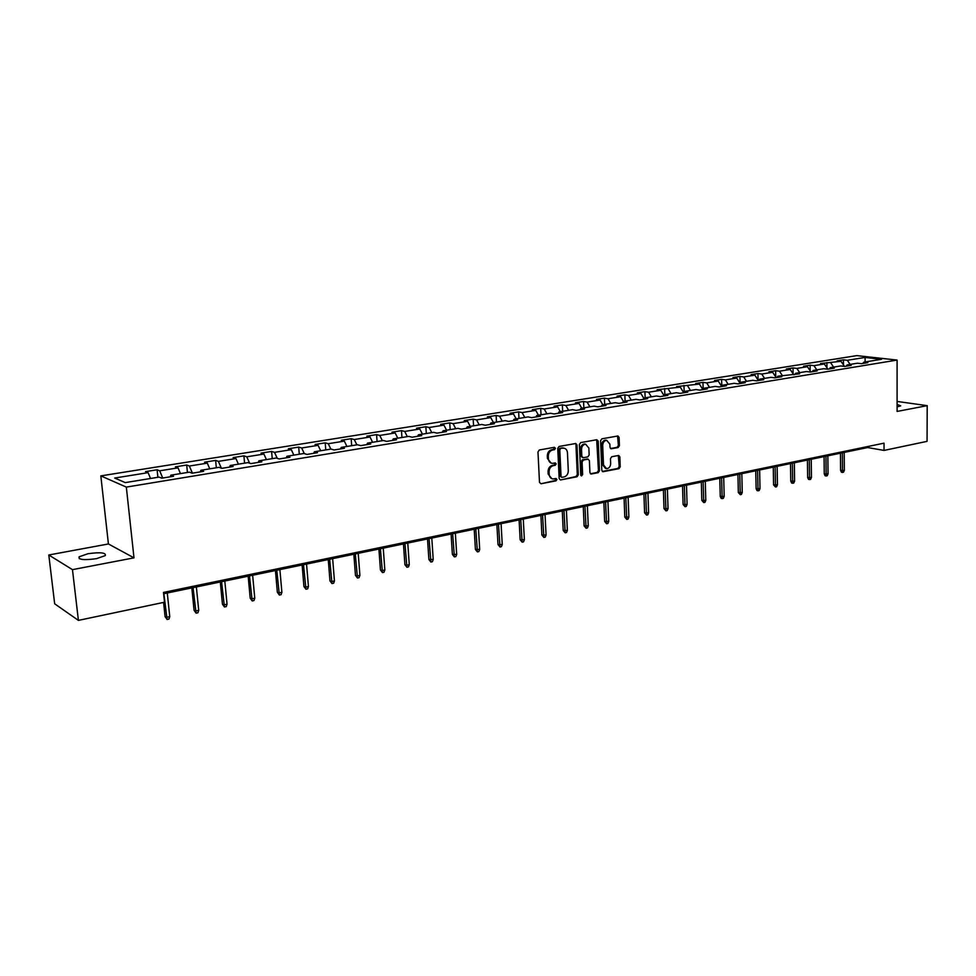 <?xml version="1.0" encoding="UTF-8"?>
<svg xmlns="http://www.w3.org/2000/svg" width="976" height="976" viewBox="0 0 976 976"><rect width="100%" height="100%" fill="white"/><g stroke="black" fill="none" stroke-linecap="round" stroke-linejoin="round"><path stroke-width="1.46" d="M555.429 448.301L554.392 447.301L539.313 449.985L537.971 451.937L539.496 482.351L541.009 483.754L555.991 480.851L556.918 479.497L556.088 478.496L553.026 478.948C550.769 478.63 549.488 477.105 549.183 474.385L549.061 471.872C549.183 468.553 550.598 466.479 553.319 465.65L555.246 465.284L556.174 463.929L555.332 462.929L552.331 463.356C550.025 463.051 548.732 461.514 548.427 458.744L548.305 456.219C548.414 452.888 549.842 450.827 552.562 449.997L554.502 449.655L555.429 448.301M551.159 463.1L547.426 458.513L547.304 455.987C547.426 452.657 548.841 450.595 551.562 449.777L553.502 449.424L554.148 447.337M541.009 483.754L555.002 480.595L555.673 478.557M551.843 478.679L548.195 474.141L548.073 471.615C548.183 468.309 549.598 466.235 552.318 465.406L554.258 465.04L554.917 462.978M897.09 406.907L900.702 405.857L897.09 404.43M87.986 553.721L79.093 556.808C78.178 559.748 83.997 560.37 96.526 558.65L105.31 555.588C106.177 552.66 100.394 552.038 87.986 553.721M618.137 447.545L619.406 445.666L619.089 437.394L617.918 435.979L601.875 438.822L600.594 440.713L601.814 470.334L602.961 471.725L618.967 468.663L620.224 466.784L619.845 456.853L618.699 455.45L611.732 456.731L610.464 458.61L610.659 463.563C610.451 466.674 609.085 468.382 606.56 468.675L603.497 464.93L602.692 445.446C602.887 442.348 604.242 440.64 606.743 440.347L609.878 444.141L610.012 447.386L611.171 448.801L618.137 447.545L617.113 447.325L618.381 445.446L617.54 436.016M897.09 411.433L927.2 405.65L927.054 441.359L884.036 450.424L884.024 443.165L163.492 592.42L164.517 602.216L78.409 620.382L72.468 569.642L133.993 557.845L126.331 487.097L897.09 360.071L897.09 411.433M576.962 444.946L575.755 443.507L559.065 446.459L557.735 448.399L559.175 478.557L560.358 479.972L576.999 476.788L578.292 474.873L576.962 444.946L575.401 443.543M580.671 442.604L596.8 439.725L598.227 441.14L599.459 470.786L598.178 472.689L591.078 474.031L589.919 472.628L589.394 460.587L587.967 459.184L583.38 460.038L582.086 461.953L582.635 474.531L581.537 475.885L580.72 474.897L579.366 444.519L580.671 442.604M126.331 487.097L100.821 475.885L856.806 355.618L897.09 360.071M843.471 364.951L843.435 359.851L837.103 360.864L841.007 361.315L820.487 363.523L824.354 363.987L813.972 365.658L810.104 365.183L803.577 366.232L807.433 366.708L796.867 368.403L793.024 367.915L786.363 368.989L790.218 369.477L779.47 371.197L775.639 370.709L768.868 371.795L772.687 372.295L761.756 374.052L757.937 373.54L751.056 374.638L754.863 375.15L743.736 376.943L739.942 376.419L732.927 377.541L736.709 378.066L725.388 379.896L721.618 379.359L714.481 380.506L718.238 381.043L706.709 382.897L702.964 382.348L695.693 383.507L699.438 384.068L676.563 386.569L680.284 387.143L657.092 389.692L660.776 390.278L648.589 392.23L644.929 391.644L637.255 392.864L640.903 393.462L628.495 395.463L624.86 394.853L617.039 396.11L620.663 396.72L608.024 398.757L604.412 398.123L596.446 399.404L600.045 400.038L587.149 402.112L583.575 401.465L575.462 402.771L579.024 403.417L565.885 405.528L562.347 404.869L554.075 406.187L557.601 406.858L544.205 409.005L540.704 408.334L532.262 409.688L535.751 410.371L522.099 412.567L518.634 411.872L510.033 413.251L513.474 413.946L499.553 416.191L496.125 415.471L487.353 416.874L490.757 417.594L476.544 419.887L473.165 419.143L464.222 420.583L467.577 421.327L453.084 423.657L449.753 422.901L440.615 424.365L443.934 425.121L429.135 427.5L425.853 426.732L416.532 428.22L419.802 429.001L404.698 431.429L401.465 430.636L391.962 432.161L395.17 432.966L379.749 435.442L376.577 434.613L366.866 436.174L370.014 437.004L354.276 439.529L351.165 438.688L341.246 440.274L344.333 441.128L328.265 443.714L325.203 442.848L315.077 444.47L318.103 445.349L301.682 447.984L298.693 447.093L288.335 448.753L291.312 449.655L274.524 452.352L271.596 451.437L261.019 453.12L263.923 454.06L246.769 456.805L243.915 455.865L233.105 457.598L235.936 458.549L218.392 461.367L215.623 460.404L204.57 462.173L207.315 463.149L189.381 466.028L186.684 465.027L175.387 466.845L178.047 467.858L159.71 470.798L157.099 469.773L145.534 471.628L148.12 472.665L114.704 478.033L125.27 482.608L159.088 477.093L161.784 478.179L173.545 476.251L170.824 475.178L170.312 476.788M843.435 359.851L847.327 360.29L865.029 357.448L881.56 359.29L863.797 362.181L867.823 362.645L861.466 363.682L857.453 363.218L847.205 364.89L851.206 365.366L844.74 366.427L840.751 365.939L830.332 367.647L834.309 368.123L827.733 369.209L823.756 368.721L813.154 370.441L817.119 370.941L810.434 372.039L806.469 371.539L795.672 373.296L799.625 373.808L777.884 376.199L781.813 376.724L774.883 377.858L770.955 377.322L759.779 379.152L763.696 379.688L756.632 380.835L752.728 380.298L741.333 382.153L745.237 382.702L738.039 383.885L734.159 383.324L722.569 385.215L726.437 385.776L719.117 386.984L715.249 386.411L703.44 388.338L707.295 388.912L699.829 390.132L695.998 389.546L683.969 391.51L687.787 392.108L680.187 393.352L676.38 392.742L664.131 394.743L667.913 395.353L660.179 396.622L656.397 396L643.904 398.037L647.674 398.672L639.78 399.965L636.023 399.33L623.298 401.404L627.031 402.051L618.991 403.369L615.27 402.71L602.302 404.833L605.998 405.491L597.788 406.833L594.103 406.162L580.879 408.322L584.539 409.005L576.182 410.371L572.534 409.676L559.041 411.884L562.664 412.58L554.136 413.97L550.525 413.263L536.776 415.508L540.362 416.227L531.652 417.655L528.089 416.923L514.047 419.216L517.597 419.961L508.716 421.412L505.19 420.656L490.867 422.998L494.368 423.755L485.304 425.243L481.827 424.475L467.211 426.854L470.664 427.634L461.416 429.147L457.976 428.354L443.055 430.794L446.459 431.599L437.028 433.137L433.637 432.331L418.411 434.808L421.754 435.638L412.116 437.211L408.785 436.382L393.23 438.919L396.524 439.773L386.679 441.384L383.397 440.518L367.513 443.116L370.746 443.982L360.693 445.629L357.472 444.751L341.234 447.398L344.418 448.301L334.134 449.973L330.986 449.07L314.394 451.778L317.505 452.705L306.989 454.426L303.902 453.486L286.944 456.243L289.994 457.207L279.246 458.964L276.232 458L258.896 460.818L261.861 461.807L250.869 463.6L247.928 462.612L230.202 465.503L233.093 466.516L221.857 468.346L218.99 467.333L200.849 470.286L203.667 471.323L192.162 473.214L189.393 472.152L170.824 475.178M844.447 366.39L841.007 361.315M833.602 367.11L830.796 362.95M847.205 364.89L846.18 366.183M827.855 369.184L824.354 363.987M816.778 369.855L813.972 365.658M830.332 367.647L829.307 368.952M810.922 371.954L807.433 366.708M799.673 372.637L796.867 368.403M813.154 370.441L812.142 371.758M793.708 374.772L790.218 369.477M782.264 375.479L779.47 371.197M795.672 373.296L794.671 374.613M776.176 377.639L772.687 372.295M764.55 378.371L761.756 374.052M777.884 376.199L776.884 377.529M758.34 380.567L754.863 375.15M746.518 381.311L743.736 376.943M759.779 379.152L758.791 380.494M740.186 383.531L736.709 378.066M728.169 384.3L725.388 379.896M741.333 382.153L740.357 383.507M721.667 386.484L718.238 381.043M709.491 387.35L706.709 382.897M722.569 385.215L721.593 386.569M702.72 389.363L699.438 384.068M690.459 390.449L687.69 385.947M703.44 388.338L702.488 389.705M683.432 392.279L680.284 387.143M671.085 393.609L668.316 389.058M683.969 391.51L683.017 392.889M663.79 395.243L660.776 390.278M651.358 396.829L648.589 392.23M664.131 394.743L663.192 396.134M643.77 398.245L640.903 393.462M631.252 400.111L628.495 395.463M643.904 398.037L642.989 399.44M623.42 401.38L620.663 396.72M610.769 403.442L608.024 398.757M623.298 401.404L622.395 402.807M602.79 404.747L600.045 400.038M589.894 406.846L587.149 402.112M602.302 404.833L601.399 406.248M581.757 408.175L579.024 403.417M568.618 410.323L565.885 405.528M580.879 408.322L580 409.749M560.322 411.677L557.601 406.858M546.914 413.861L544.205 409.005M559.041 411.884L558.174 413.312M538.459 415.239L535.751 410.371M524.795 417.46L522.099 412.567M536.776 415.508L535.922 416.959M516.17 418.875L513.474 413.946M502.237 421.144L499.553 416.191M514.047 419.216L513.217 420.668M493.441 422.571L490.757 417.594M479.228 424.889L476.544 419.887M490.867 422.998L490.05 424.462M470.249 426.353L467.577 421.327M455.743 428.72L453.084 423.657M467.211 426.854L466.418 428.33M446.581 430.221L443.934 425.121M431.782 432.636L429.135 427.5M443.055 430.794L442.287 432.283M422.437 434.149L419.802 429.001M407.321 436.614L404.698 431.429M418.411 434.808L417.655 436.309M397.781 438.175L395.17 432.966M382.36 440.688L379.749 435.442M393.23 438.919L392.498 440.432M372.612 442.274L370.014 437.004M356.862 444.849L354.276 439.529M367.513 443.116L366.805 444.629M346.919 446.471L344.333 441.128M330.827 449.094L328.265 443.714M341.234 447.398L340.551 448.923M320.665 450.753L318.103 445.349M304.305 453.608L301.682 447.984M314.394 451.778L313.735 453.315M293.837 455.121L291.312 449.655M277.245 458.317L274.524 452.352M286.944 456.243L286.31 457.805M266.424 459.598L263.923 454.06M249.6 463.173L246.769 456.805M258.896 460.818L258.286 462.392M238.412 464.161L235.936 458.549M221.357 468.175L218.392 461.367M230.202 465.503L229.628 467.077M209.755 468.834L207.315 463.149M192.406 473.165L189.381 466.028M200.849 470.286L200.312 471.872M180.462 473.616L178.047 467.858M162.699 478.033L159.71 470.798M150.499 478.496L148.12 472.665M133.993 557.845L108.421 543.961L48.8 554.99L72.468 569.642M48.8 554.99L54.668 603.802L78.409 620.382M927.2 405.65L897.09 401.441M108.421 543.961L100.821 475.885M163.639 593.75L867.664 447.545L884.036 450.424M865.163 361.962L865.029 357.448M850.133 364.414L847.327 360.29M863.797 362.181L862.772 363.475M867.664 446.557L867.664 447.545M157.88 477.288L157.099 469.773M187.429 472.482L186.684 465.027M216.318 467.76L215.623 460.404M244.586 463.161L243.915 455.865M272.231 458.647L271.596 451.437M299.29 454.23L298.693 447.093M325.764 449.912L325.203 442.848M351.689 445.69L351.165 438.688M377.078 441.555L376.577 434.613M401.941 437.492L401.465 430.636M426.305 433.527L425.853 426.732M450.168 429.635L449.753 422.901M473.567 425.817L473.165 419.143M496.491 422.083L496.125 415.471M518.976 418.411L518.634 411.872M541.021 414.812L540.704 408.334M562.64 411.286L562.347 404.869M583.855 407.834L583.575 401.465M604.669 404.442L604.412 398.123M625.091 401.112L624.86 394.853M645.136 397.842L644.929 391.644M664.827 394.633L664.619 388.485M684.139 391.486L683.969 385.386M703.135 388.777L702.964 382.348M721.789 386.313L721.618 379.359M740.089 383.373L739.942 376.419M758.071 380.14L757.937 373.54M775.737 376.968L775.639 370.709M793.11 373.869L793.024 367.915M810.178 370.831L810.104 365.183M826.965 367.854L826.916 362.499M560.651 479.948L575.999 476.532L577.292 474.617L575.95 444.727M560.712 448.533L559.785 449.887L561.041 476.349L561.871 477.337L564.091 476.935C566.775 476.093 568.178 474.031 568.288 470.761L567.459 452.73C567.166 449.96 565.86 448.423 563.567 448.118L559.712 448.313L558.784 449.668L559.785 449.887M561.578 477.264L560.041 476.093L558.784 449.668M563.689 448.13L562.749 448.179M559.712 448.313L561.749 447.947M590.407 473.75L597.166 472.445L598.447 470.542L596.678 439.749M587.589 459.013L582.367 459.806L581.074 461.721L581.635 474.287L582.635 474.531M580.94 475.556L581.635 474.287M588.857 448.045L585.661 444.214C583.099 444.519 581.72 446.239 581.525 449.375L581.83 456.317L583.282 457.72L587.857 456.866L589.15 454.962L588.857 448.045M584.648 443.995L585.661 444.214L584.648 443.995C582.099 444.3 580.72 446.02 580.513 449.143L581.525 449.375M582.635 457.646L580.83 456.085L580.513 449.143M610.512 448.533L617.113 447.325M606.657 440.322L605.718 440.127C603.217 440.432 601.875 442.128 601.667 445.227L602.692 445.446M605.535 468.431L602.473 464.686L601.667 445.227M602.302 471.445L617.942 468.419L619.199 466.54L618.333 455.487M169.751 616.637L168.958 619.065L167.079 619.467L165.078 616.6L166.359 617.369L169.751 616.637L167.286 592.993M167.079 619.467L163.883 593.701M165.078 616.6L163.602 602.412M198.714 610.354L197.921 612.757L196.078 613.16L194.078 610.317L195.395 611.074L198.714 610.354L196.371 586.954M196.078 613.16L193.053 587.65M194.078 610.317L191.821 587.894M227.042 604.205L226.249 606.584L224.443 606.974L222.443 604.181L223.797 604.913L227.042 604.205L224.822 581.049M224.443 606.974L221.576 581.72M222.443 604.181L220.308 581.989M254.76 598.203L253.955 600.557L252.198 600.935L250.198 598.166L251.588 598.886L254.76 598.203L252.65 575.267M252.198 600.935L249.478 575.925M250.198 598.166L248.172 576.194M281.881 592.322L281.088 594.652L279.368 595.018L277.355 592.286L278.782 592.993L281.881 592.322L279.892 569.606M279.368 595.018L276.781 570.252M277.355 592.286L275.439 570.533M308.44 586.552L307.635 588.87L305.952 589.236L303.939 586.539L305.403 587.21L308.44 586.552L306.549 564.079M305.952 589.236L303.499 564.701M303.939 586.539L302.121 564.994M334.439 580.915L333.633 583.209L331.974 583.563L329.973 580.903L331.462 581.562L334.439 580.915L332.657 558.65M331.974 583.563L329.668 559.272M329.973 580.903L328.253 559.565M359.9 575.401L359.083 577.658L357.472 578.012L355.471 575.389L356.984 576.023L359.9 575.401L358.216 553.343M357.472 578.012L355.288 553.953M355.471 575.389L353.837 554.258M384.837 569.984L384.019 572.229L382.446 572.583L380.445 569.972L381.982 570.606L384.837 569.984L383.251 548.146M382.446 572.583L380.384 548.744M380.445 569.972L378.908 549.049M409.273 564.689L408.456 566.91L406.907 567.251L404.906 564.677L406.48 565.299L409.273 564.689L407.773 543.059M406.907 567.251L404.967 543.632M404.906 564.677L403.454 543.949M433.21 559.492L432.392 561.7L430.88 562.03L428.879 559.492L433.21 559.492L431.807 538.069M430.88 562.03L429.05 538.63M428.879 559.492L427.512 538.959M456.683 554.405L455.865 556.588L454.377 556.918L452.376 554.405L456.683 554.405L455.353 533.177M454.377 556.918L452.657 533.726M452.376 554.405L451.095 534.055M479.692 549.415L478.862 551.586L477.41 551.904L475.41 549.415L479.692 549.415L478.447 528.382M477.41 551.904L475.8 528.931M475.41 549.415L474.214 529.26M502.25 544.523L501.42 546.67L499.993 546.987L498.004 544.523L502.25 544.523L501.078 523.673M499.993 546.987L498.492 524.21M498.004 544.523L496.869 524.551M524.368 539.728L523.539 541.851L522.136 542.168L520.159 539.728L524.368 539.728L523.282 519.061M522.136 542.168L520.733 519.598M520.159 539.728L519.098 519.94M546.072 535.019L545.242 537.129L543.864 537.434L541.887 535.031L546.072 535.019L545.047 514.547M543.864 537.434L542.558 515.06M541.887 535.031L540.899 515.401M567.361 530.407L566.531 532.493L565.177 532.786L563.201 530.419L567.361 530.407L566.409 510.106M565.177 532.786L563.969 510.619M563.201 530.419L562.286 510.96M588.247 525.881L587.418 527.955L586.088 528.236L584.124 525.881L588.247 525.881L587.369 505.751M586.088 528.236L584.966 506.251M584.124 525.881L583.27 506.605M608.743 521.428L607.926 523.49L606.621 523.77L604.656 521.44L608.743 521.428L607.938 501.481M606.621 523.77L605.584 501.969M604.656 521.44L603.863 502.335M628.873 517.06L628.044 519.11L626.763 519.378L624.799 517.085L628.873 517.06L628.117 497.296M626.763 519.378L625.811 497.772M624.799 517.085L624.079 498.138M648.625 512.778L647.808 514.803L646.551 515.072L644.587 512.803L648.625 512.778L647.942 493.173M646.551 515.072L645.673 493.649M644.587 512.803L643.916 494.015M668.035 508.569L667.206 510.582L665.974 510.851L664.009 508.594L668.035 508.569L667.401 489.135M665.974 510.851L665.168 489.598M664.009 508.594L663.399 489.964M687.08 504.446L686.25 506.434L685.042 506.69L683.09 504.458L687.08 504.446L686.506 485.17M685.042 506.69L684.322 485.621M683.09 504.458L682.541 485.987M705.794 500.383L704.965 502.359L703.781 502.616L701.829 500.407L705.794 500.383L705.282 481.266M703.781 502.616L703.135 481.717M701.829 500.407L701.329 482.095M724.18 496.394L723.35 498.358L722.191 498.602L721.166 498.37L720.251 496.418L724.18 496.394L723.716 477.435M722.191 498.602L721.606 477.874M720.251 496.418L719.788 478.252M742.248 492.477L741.418 494.417L740.272 494.673L738.332 492.502L742.248 492.477L741.833 473.677M740.272 494.673L739.759 474.104M738.332 492.502L737.929 474.495M759.999 488.634L759.169 490.55L758.047 490.806L757.01 490.574L756.119 488.659L759.999 488.634L759.633 469.981M758.047 490.806L757.596 470.408M756.119 488.659L755.753 470.786M777.445 484.84L776.615 486.756L775.505 487L773.59 484.877L777.445 484.84L777.128 466.345M775.505 487L775.127 466.76M773.59 484.877L773.273 467.15M794.598 481.119L793.769 483.022L792.683 483.254L791.646 483.035L790.767 481.156L794.598 481.119L794.33 462.783M792.683 483.254L792.366 463.185M790.767 481.156L790.499 463.576M811.459 477.471L810.629 479.35L809.568 479.582L808.518 479.362L807.652 477.496L811.459 477.471L811.239 459.269M809.568 479.582L809.299 459.672M807.652 477.496L807.433 460.062M828.038 473.872L827.221 475.739L826.16 475.971L825.11 475.751L824.256 473.909L828.038 473.872L827.855 455.816M826.16 475.971L825.952 456.207M824.256 473.909L824.073 456.597M844.338 470.334L843.52 472.189L842.483 472.421L841.434 472.213L840.58 470.371L844.338 470.334L844.203 452.413M842.483 472.421L842.337 452.803M840.58 470.371L840.446 453.206M551.562 449.777L552.562 449.997M547.304 455.987L548.305 456.219M547.426 458.513L548.427 458.744M554.258 465.04L555.246 465.284M552.318 465.406L553.319 465.65M548.073 471.615L549.061 471.872M548.195 474.141L549.183 474.385M555.002 480.595L555.991 480.851M553.502 449.424L554.502 449.655M577.292 474.617L578.292 474.873M575.999 476.532L576.999 476.788M560.041 476.093L561.041 476.349M597.202 440.92L598.227 441.14M598.447 470.542L599.459 470.786M597.166 472.445L598.178 472.689M590.456 473.787L591.346 474.007M586.954 458.952L587.967 459.184M582.367 459.806L583.38 460.038M581.074 461.721L582.086 461.953M580.83 456.085L581.83 456.317M610.61 448.606L611.415 448.777M602.473 464.686L603.497 464.93M618.821 456.622L619.845 456.853M619.199 466.54L620.224 466.784M617.942 468.419L618.967 468.663M602.363 471.506L603.229 471.713M618.052 437.187L619.089 437.394M618.381 445.446L619.406 445.666M79.312 558.711L79.093 556.808M562.566 447.886L563.567 448.118M587.21 458.927L588.223 459.159M605.718 440.127L606.743 440.347"/></g></svg>
